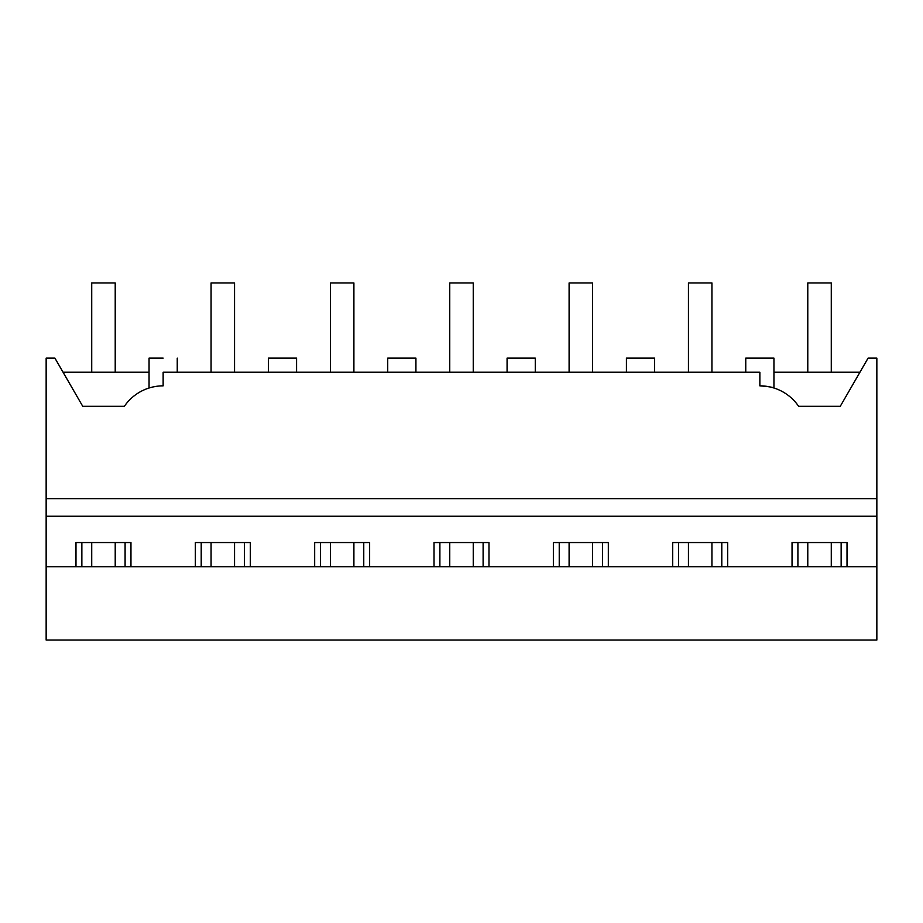 <?xml version="1.0" encoding="UTF-8"?>
<svg xmlns="http://www.w3.org/2000/svg" width="923" height="923" viewBox="0 0 923 923"><rect width="100%" height="100%" fill="white"/><g stroke="black" fill="none" stroke-linecap="round" stroke-linejoin="round"><path stroke-width="1.38" d="M149.053 388.018L149.053 358.136L163.14 358.136C181.323 358.136 181.323 358.136 163.14 358.136M153.299 386.899L156.368 386.345M163.14 385.849L163.14 372.223L759.86 372.223L759.86 385.849A46.981 46.981 0 0 1 798.626 406.293L840.276 406.293L868.082 358.136L876.85 358.136L876.85 498.639L46.15 498.639L46.15 358.136L54.919 358.136L82.724 406.293L124.374 406.293A46.981 46.981 0 0 1 163.14 385.849M82.724 406.293L63.064 372.223L149.053 372.223M46.15 566.745L876.85 566.745L876.85 640.043L46.15 640.043L46.15 498.639M876.85 566.745L876.85 498.639M759.86 385.849C768.409 386.552 773.105 387.279 773.947 388.018L773.947 358.136L745.761 358.136L745.761 372.223L654.615 372.223L654.615 358.136L626.417 358.136L626.417 372.223L535.271 372.223L535.271 358.136L507.073 358.136L507.073 372.223L415.927 372.223L415.927 358.136L387.729 358.136L387.729 372.223L296.583 372.223L296.583 358.136L268.385 358.136L268.385 372.223L177.239 372.223L177.239 358.136M75.986 566.745L75.986 542.551L130.962 542.551L130.962 566.745M195.33 566.745L195.33 542.551L250.306 542.551L250.306 566.745M314.674 566.745L314.674 542.551L369.638 542.551L369.638 566.745M434.018 566.745L434.018 542.551L488.982 542.551L488.982 566.745M553.362 566.745L553.362 542.551L608.326 542.551L608.326 566.745M672.694 566.745L672.694 542.551L727.67 542.551L727.67 566.745M792.038 566.745L792.038 542.551L847.014 542.551L847.014 566.745M46.15 516.234L876.85 516.234M773.947 372.223L859.936 372.223M841.141 566.745L841.141 542.551M797.91 566.745L797.91 542.551M721.798 566.745L721.798 542.551M678.567 566.745L678.567 542.551M602.454 566.745L602.454 542.551M559.234 566.745L559.234 542.551M483.11 566.745L483.11 542.551M439.89 566.745L439.89 542.551M363.766 566.745L363.766 542.551M320.546 566.745L320.546 542.551M244.433 566.745L244.433 542.551M201.202 566.745L201.202 542.551M125.09 566.745L125.09 542.551M81.859 566.745L81.859 542.551M91.723 372.223L91.723 282.957L115.213 282.957L115.213 372.223M115.213 542.551L115.213 566.745M91.723 542.551L91.723 566.745M211.067 372.223L211.067 282.957L234.557 282.957L234.557 372.223M234.557 542.551L234.557 566.745M211.067 542.551L211.067 566.745M330.411 372.223L330.411 282.957L353.901 282.957L353.901 372.223M353.901 542.551L353.901 566.745M330.411 542.551L330.411 566.745M449.755 372.223L449.755 282.957L473.245 282.957L473.245 372.223M473.245 542.551L473.245 566.745M449.755 542.551L449.755 566.745M569.099 372.223L569.099 282.957L592.589 282.957L592.589 372.223M592.589 542.551L592.589 566.745M569.099 542.551L569.099 566.745M688.443 372.223L688.443 282.957L711.933 282.957L711.933 372.223M711.933 542.551L711.933 566.745M688.443 542.551L688.443 566.745M807.787 372.223L807.787 282.957L831.277 282.957L831.277 372.223M831.277 542.551L831.277 566.745M807.787 542.551L807.787 566.745"/></g></svg>
